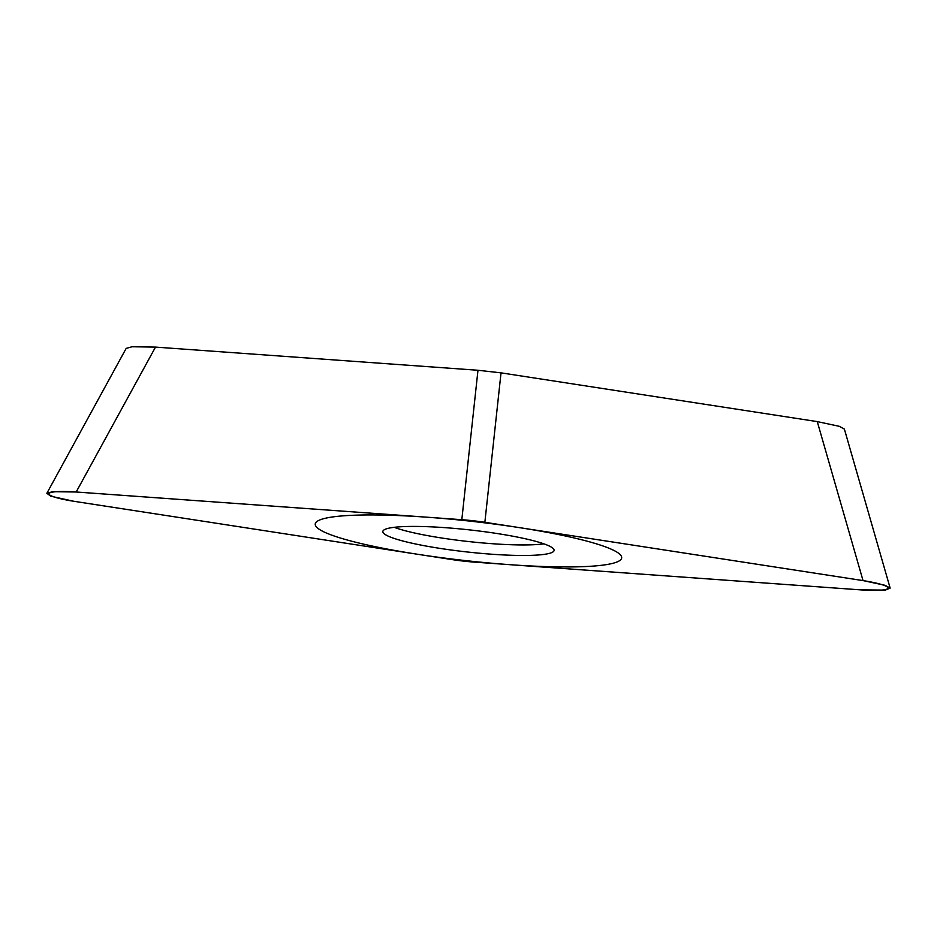 <?xml version="1.0" encoding="UTF-8"?>
<svg xmlns="http://www.w3.org/2000/svg" width="937" height="937" viewBox="0 0 937 937"><rect width="100%" height="100%" fill="white"/><g stroke="black" fill="none" stroke-linecap="round" stroke-linejoin="round"><path stroke-width="1.41" d="M860.763 589.877L885.36 590.099L890.15 588.096L885.043 585.297L863.036 580.589L484.862 522.296L461.812 519.707L76.178 492.007L52.73 491.667L46.85 493.307L50.844 496.223L73.918 501.295L452.091 559.588L475.129 562.177L860.763 589.877M549.305 553.404A86.145 11.103 6.3 0 1 452.571 550.195A86.145 11.103 6.3 0 1 382.893 531.244A86.145 11.103 6.3 0 1 387.637 528.48A86.145 11.103 6.3 0 1 482.438 531.443A86.145 11.103 6.3 0 1 554.107 550.136A86.145 11.103 6.3 0 1 549.305 553.404M46.85 493.307L126.167 348.4L132.047 346.76L155.495 347.1L477.975 370.267L501.026 372.856L817.263 421.603L839.271 426.312L844.389 429.111L890.15 588.096M543.917 543.847A84.318 10.869 6.3 0 1 468.406 541.527A84.318 10.869 6.3 0 1 394.208 527.32M323.827 518.641A154.148 19.864 -173.7 0 0 417.89 554.317A154.148 19.864 -173.7 0 0 613.126 563.242A154.148 19.864 -173.7 0 0 519.051 527.578A154.148 19.864 -173.7 0 0 323.827 518.641M859.885 589.818A38.862 5.013 -173.7 0 0 888.03 588.178A38.862 5.013 -173.7 0 0 862.169 580.46L484.944 522.319A38.862 5.013 -173.7 0 0 461.718 519.695L77.057 492.066A38.862 5.013 -173.7 0 0 48.911 493.705A38.862 5.013 -173.7 0 0 74.773 501.424L451.997 559.576A38.862 5.013 -173.7 0 0 475.223 562.188L859.885 589.818M817.263 421.603L863.036 580.589M501.026 372.856L484.862 522.296M477.975 370.267L461.812 519.707M155.495 347.1L76.178 492.007"/></g></svg>

